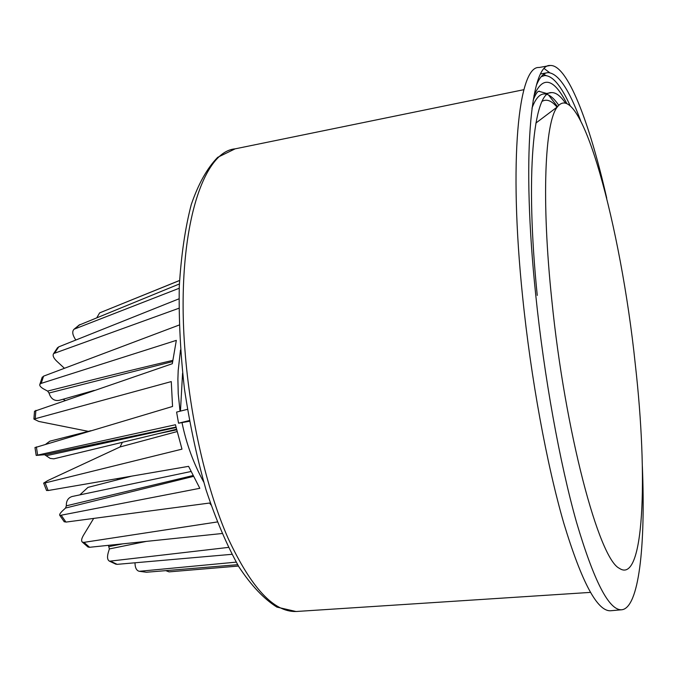 <?xml version="1.0" encoding="UTF-8"?>
<svg xmlns="http://www.w3.org/2000/svg" width="677" height="677" viewBox="0 0 677 677"><rect width="100%" height="100%" fill="white"/><g stroke="black" fill="none" stroke-linecap="round" stroke-linejoin="round"><path stroke-width="1.02" d="M541.168 76.687L544.663 75.562C552.567 75.562 561.089 85.666 570.229 105.874M551.848 300.47C565.05 432.214 598.95 558.813 619.37 568.333C643.878 585.055 648.338 478.656 635.254 363.989C621.004 226.956 580.671 77.017 557.45 106.822C544.773 121.496 541.253 200.172 551.848 300.47M606.744 198.226C589.379 121.691 567.216 64.4 550.232 65.491C530.429 63.232 521.434 158.359 535.727 294.867C544.147 376.844 559.82 463.178 576.474 522.136C593.966 581.298 609.038 610.51 621.681 609.774C638.919 608.132 645.655 546.314 642.363 466.495M549.656 72.676L544.3 68.639M550.232 65.491L539.137 67.497C518.447 65.415 508.486 160.508 522.619 296.738C530.937 378.536 546.804 464.659 563.865 523.448C581.805 582.44 597.385 611.543 610.612 610.756L621.681 609.774M543.538 74.377L546.246 75.596M531.961 108.218C535.321 99.02 539.298 94.264 543.885 93.951C548.522 93.722 553.481 97.513 558.753 105.316M557.01 107.152C551.653 100.687 546.703 98.74 542.159 101.322M536.387 85.302C539.721 77.136 543.58 72.904 547.964 72.617C558.068 73.108 568.942 89.085 580.578 120.548M565.49 103.158C560.531 95.914 555.868 92.402 551.518 92.605C533.4 90.921 525.039 174.988 537.25 295.4M180.488 349.992L178.186 370.564L177.89 379.179L178.237 393.692L180.031 411.218M182.003 422.592C186.336 443.79 193.563 463.584 203.684 481.982M172.677 360.401C149.93 365.758 120.489 372.672 47.618 391.086L44.2 389.275C40.747 387.362 39.3 385.695 39.875 384.274L41.187 383.385L176.325 340.37L172.305 363.718L34.51 411.244L33.901 419.08L38.801 421.441L88.34 431.359M33.901 419.08L171.273 381.591L172.55 406.471L34.992 447.615M96.87 317.64L99.621 312.884L179.549 280.523M78.955 325.172L179.388 283.959M75.841 340.023L75.062 338.864C72.363 334.446 72.041 331.222 74.098 329.2L179.219 288.25M57.232 348.13L58.713 346.878L178.956 298.845M57.604 347.614L53.635 353.572L178.897 308.255M42.042 377.698L43.573 376.158L179.193 325.028M94.23 390.401L59.077 400.378C54.16 401.139 50.8 398.685 49.015 393.024L47.618 391.086M172.533 361.62L49.015 393.024M65.102 400.361L63.029 399.261M193.309 476.43L65.559 508.038L62.8 510.576C60.151 513.081 59.17 514.715 59.864 515.468L199.825 488.303L188.578 466.343L48.126 490.529L46.501 490.36M176.968 431.613L120.032 446.964L47.839 480.543L43.65 483.107L45.131 482.921L181.978 449.147L175.445 424.741L36.186 455.418L44.606 454.724L175.935 427.085M64.425 368.288L56.656 361.086C53.441 357.938 52.442 355.433 53.635 353.572M120.032 446.964L122.376 442.318M221.971 533.527L89.609 547.287L88.018 547.033L82.399 542.15C81.088 541.067 81.443 538.774 83.474 535.262L93.671 518.421M116.969 479.934L117.815 478.529M88.018 547.033L87.561 546.661M82.399 542.15L83.965 542.362L217.215 521.967M210.928 504.873L209.565 503.036L65.948 522.094L64.036 521.493M231.847 554.319L117.155 564.347L115.437 564.009M115.919 564.22L109.539 561.199C107.448 560.082 107 557.281 108.193 552.813L109.361 548.937L108.43 545.332M109.056 546.542L122.859 543.834M109.361 548.937L146.291 541.405M109.539 561.199L228.352 547.414M134.994 562.79C135.061 567.766 136.483 570.601 139.25 571.303L236.138 562.138M139.276 571.303L146.444 572.243L237.619 564.703M165.806 570.643L169.064 571.87L238.422 566.048M79.835 494.887L87.976 487.389L131.719 476.134M65.559 508.038L66.329 505.829C66.185 500.895 68.106 497.79 72.075 496.512L190.922 471.522M66.329 505.829L192.894 475.584M157.851 433.754L176.553 429.853M176.426 429.277L53.822 458.837L50.225 458.422L44.606 454.724M176.037 427.534L46.611 455.646M45.934 444.061L49.87 441.176L90.997 430.682M34.468 411.667L34.51 411.244M182.57 373.23L180.454 411.108M187.444 409.34L176.604 412.081L178.55 423.201L189.501 421.272M189.374 420.552L178.55 423.201M590.412 592.392L296.018 611.509L276.901 607.1C263.954 598.976 251.302 585.588 238.964 566.937C226.939 545.434 215.963 519.724 206.028 489.818C196.956 458.024 189.763 424.437 184.466 389.072C180.437 353.563 178.711 319.392 179.278 286.549C181.174 255.356 185.168 228.022 191.269 204.547C198.42 183.772 207.238 168.031 217.706 157.318L235.131 148.847C201.196 151.606 175.995 235.934 184.923 349.755C190.025 418.293 206.646 489.589 228.234 538.579C251.218 587.839 273.813 612.143 296.018 611.509L296.771 611.458M533.933 95.838C542.649 75.418 553.625 78.024 566.869 103.64M538.867 91.285L546.627 93.468M548.472 94.949L557.56 106.678M35.263 418.335L35.873 410.355M99.621 312.884L103.809 311.192M74.817 328.802L79.954 324.545M54.786 352.81L58.713 346.878M41.187 383.385L43.573 376.158M48.126 490.529L45.131 482.921M89.609 547.287L83.965 542.362M117.155 564.347L110.833 561.335M146.444 572.243L139.927 571.303M37.616 455.012L36.38 446.896M65.948 522.094L61.446 515.586M235.131 148.847L523.888 89.677M543.149 75.832L541.685 76.095M538.706 91.344L539.408 91.2C537.614 90.972 535.524 94.027 533.121 100.365M557.45 106.822L535.879 123.07M547.964 72.617L540.678 73.928M551.518 92.605L543.885 93.951M120.371 304.481L179.549 280.464M39.875 384.274L42.253 377.114M46.586 490.563L43.65 483.107M64.307 521.874L59.864 515.468M36.186 455.418L34.976 447.48M74.115 329.183L79.353 324.867"/></g></svg>
